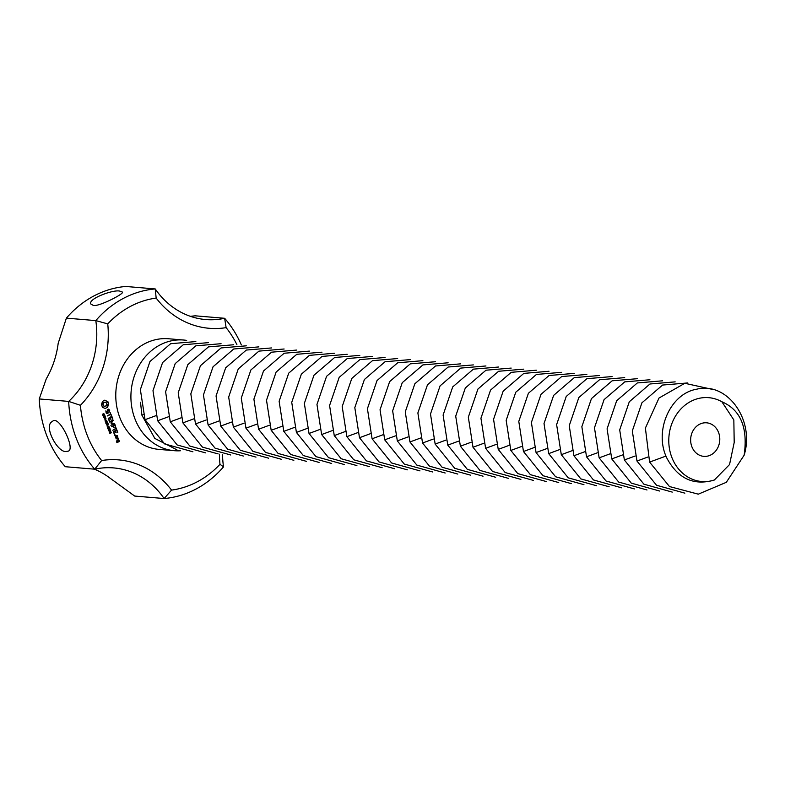 <?xml version="1.0" encoding="UTF-8"?>
<svg xmlns="http://www.w3.org/2000/svg" width="785" height="785" viewBox="0 0 785 785"><rect width="100%" height="100%" fill="white"/><g stroke="black" fill="none" stroke-linecap="round" stroke-linejoin="round"><path stroke-width="1.18" d="M222.557 454.711A84.132 72.789 -85.2 0 0 223.519 466.869A105.17 90.981 -85.2 0 1 164.114 498.534L134.677 496.061L109.88 478.045A84.132 72.789 -85.2 0 0 94.288 469.155M223.519 466.869L219.986 464.298A96.751 83.71 -85.2 0 1 171.562 490.105L164.114 498.534A84.132 72.789 -85.2 0 0 113.648 467.919A84.132 72.789 -85.2 0 0 94.7 469.185L65.273 466.712A105.17 90.981 -85.2 0 1 39.25 398.937L68.678 401.41L80.423 405.296A96.751 83.71 -85.2 0 0 101.628 460.54A92.551 80.07 -85.2 0 1 171.562 490.105M219.986 464.298A92.551 80.07 -85.2 0 1 219.457 454.211M101.628 460.54L94.7 469.185A105.17 90.981 -85.2 0 1 68.678 401.41A84.132 72.789 -85.2 0 0 95.809 320.604L66.382 318.131L58.178 343.359A84.132 72.789 -85.2 0 1 46.246 378.89L39.25 398.937M190.362 316.316L195.2 315.815L224.638 318.288A105.17 90.981 -85.2 0 1 241.329 344.9M107.751 323.881A96.751 83.71 -85.2 0 1 156.176 298.074A92.551 80.07 -85.2 0 0 226.119 327.639L224.638 318.288A84.132 72.789 -85.2 0 1 205.68 319.554A84.132 72.789 -85.2 0 1 155.224 288.939A105.17 90.981 -85.2 0 0 95.809 320.604L107.751 323.881A92.551 80.07 -85.2 0 1 80.423 405.296M226.119 327.639A96.751 83.71 -85.2 0 1 236.893 344.635M186.673 340.396A55.529 48.042 94.8 0 0 183.661 340.033L168.52 338.757A55.529 48.042 94.8 0 0 119.811 417.571A55.529 48.042 94.8 0 0 159.218 449.422L174.358 450.698A55.529 48.042 94.8 0 0 180.383 450.767M108.036 401.881L104.876 400.154L102.511 401.41L101.442 404.618L102.472 407.307L105.229 408.475L107.584 407.219L108.664 404.01L107.251 401.341M109.39 409.878L108.507 409.171L107.437 409.731L107.633 412.792L107.074 413.087L105.857 410.83L106.171 412.979L107.025 413.675L108.104 413.106L107.908 410.045L109.027 410.212L109.684 412.017L109.39 409.878L108.281 409.289M110.145 412.488L110.479 413.989L107.309 415.952L110.656 414.451L111.391 415.726L110.145 412.488M103.483 415.422L102.541 414.146L103.345 415.177L103.669 413.558L104.572 414.745L103.797 413.813L103.718 415.157L102.845 415.432M104.032 413.832L103.443 413.783M102.766 415.128L103.345 415.177M104.807 416.707L103.159 416.079L104.837 415.186L105.033 416.521L104.169 416.737M104.326 419.131L105.357 417.1L103.767 417.669L105.445 416.776L104.542 418.729L106.004 418.228L104.326 419.131M112.804 418.778L111.627 416.344L108.251 418.415L109.439 420.868L108.742 418.434L109.978 417.787L110.891 419.533L110.381 417.571L111.598 416.913L112.697 419.131L111.912 416.462M105.445 420.034L105.337 419.131L105.445 420.034M105.985 421.938L105.043 420.662L105.847 421.692L106.171 420.073L107.074 421.27L106.299 420.328L106.22 421.682L105.347 421.957M106.534 420.348L105.946 420.299M105.269 421.643L105.847 421.692M106.348 424.018L105.897 422.664L107.202 421.957L107.79 423.243L106.554 422.31L106.348 424.018M107.143 422.222L106.554 422.31M106.858 421.918L107.27 422.487M114.463 423.733L110.911 425.342L113.54 423.664L111.087 423.252L112.441 420.829L109.949 422.153L109.772 421.692L113.011 419.965L111.696 422.938M115.895 427.472L114.826 424.685L111.46 426.765L113.177 426.127L114.09 427.874L113.58 425.912L114.806 425.264L115.895 427.472M106.976 426.019L107.27 424.695L106.368 424.44L108.045 423.547L108.271 424.862L107.437 424.911L106.976 426.019M107.928 424.587L107.731 425.097M107.938 426.549L107.839 425.637L107.938 426.549M108.968 427.589L107.673 427.943L108.291 426.814L109.007 426.618L109.39 427.629L108.075 428.325M108.291 426.814L108.919 426.608M108.556 430.151L108.163 429.11L109.606 428.345L110.086 428.865L108.556 430.151M109.468 428.649L110.008 428.659M116.347 428.669L116.17 428.198L112.804 430.268L116.465 428.316M117.809 432.437L116.739 429.66L113.364 431.73L114.551 434.174L113.854 431.75L115.081 431.102L116.003 432.849L115.493 430.877L116.71 430.229L117.809 432.437M115.434 435.292L114.747 435.332L114.944 434.762L115.434 435.292L114.865 435.449M109.988 431.328L109.282 431.652L108.821 430.602L109.645 431.367L109.733 430.651L110.499 430.828L110.371 429.837L110.685 431.024L109.733 431.308M109.822 430.887L110.4 430.916M110.822 433.094L109.449 432.555L110.508 432.947L110.499 431.642L111.352 432.545L109.606 433.212M109.596 432.947L110.508 432.947M115.778 438.02L117.819 436.931L117.004 435.439L115.366 436.313L115.778 438.02L117.289 437.225L117.289 435.567M118.044 438.148L117.868 437.677L116.111 438.893L117.22 438.579L118.309 439.639L117.711 437.765M119.457 441.219L118.653 439.728L117.642 440.267L117.966 441.729L117.171 442.151L117.102 440.836L116.445 440.905L116.867 442.603L119.349 441.553L118.496 439.806M66.332 451.453C57.982 453.377 42.753 425.656 52.487 421.417C58.757 414.146 75.723 449.108 68.315 451.12L66.332 451.453M66.382 318.131A105.17 90.981 -85.2 0 1 125.786 286.466L155.224 288.939L156.176 298.074M108.35 402.519L107.614 401.841M106.848 401.37L104.542 400.222M108.566 403.245L107.928 402.489M108.664 404.01L108.144 403.205M108.114 404.667L108.242 403.971M107.741 405.452L107.692 404.638M107.565 406.316L107.319 405.423M107.584 407.219L107.143 406.287M107.074 407.709L107.162 407.179M103.247 407.258L102.433 407.248M109.792 410.918L108.968 409.849M109.684 412.017L109.37 410.889M107.074 413.087L106.093 412.596L105.867 410.82M108.458 409.75L107.908 410.045M108.104 413.106L107.486 410.015M106.829 413.518L107.682 413.067M111.499 415.373L110.067 412.714M110.656 414.451L107.329 415.962M103.885 416.001L103.178 416.119M105.357 417.1L103.777 417.689M105.573 418.179L104.248 418.915M111.598 416.913L110.381 417.571M110.999 419.18L109.959 417.532M109.086 420.593L108.33 418.405L109.978 417.787M105.897 423.615L106.613 423.88M110.94 425.352L114.051 423.694M113.275 420.348L111.274 422.899M109.665 422.045L112.441 420.829M115.552 427.207L115.12 424.803M114.806 425.264L113.58 425.912M114.208 427.521L113.158 425.872M111.48 426.775L113.177 426.127M107.133 424.342L106.387 424.479M108.379 428.1L107.653 428.286M109.606 428.669L108.33 429.542M112.824 430.278L115.925 428.63M117.456 432.172L116.592 429.738M116.71 430.229L115.493 430.877M116.111 432.496L115.071 430.847M115.081 431.102L113.854 431.75M114.198 433.899L113.432 431.721M111.176 432.839L110.4 433.065M118.476 438.648L117.348 438.256M118.594 438.962L118.054 438.609M117.956 439.453L118.172 438.933M116.131 438.903L117.22 438.579M116.877 442.612L118.927 441.513M117.171 442.151L116.406 441.219L117.102 440.836M711.063 454.819A16.828 14.562 94.8 0 0 719.61 436.548A16.828 14.562 94.8 0 0 706.628 422.821A16.828 14.562 94.8 0 0 690.712 438.373A16.828 14.562 94.8 0 0 703.802 456.36A16.828 14.562 94.8 0 0 711.063 454.819M93.425 305.463C98.743 306.857 124.835 293.512 122.391 292.069L120.125 291.235C114.482 288.939 87.125 298.899 90.972 304.129L93.425 305.463M104.65 406.336L103.404 405.806L102.845 404.353L103.335 402.901L104.601 402.224L106.279 402.784L106.838 404.236L106.348 405.698L104.65 406.336M104.739 415.55L104.071 415.903L104.699 416.452L104.739 415.55L103.698 415.991M107.947 423.9L107.319 424.234L107.957 424.783L107.947 423.9L106.946 424.322M107.555 427.982L108.075 428.06M109.105 426.932L107.908 427.413L108.153 428.07L109.223 427.109L107.682 427.207M115.67 437.53L115.326 436.637L116.975 436.018L117.328 436.911L115.67 437.53M117.956 441.484L117.613 440.581L118.623 440.307L118.967 441.199L117.956 441.484M721.866 401.753L733.838 419.946L734.201 442.495L729.54 464.553L714.34 480.018A42.066 36.395 94.8 0 1 668.997 435.96A42.066 36.395 94.8 0 1 721.866 401.753C740.657 409.858 748.076 427.678 744.141 455.212L726.321 482.314L698.297 494.167L669.477 486.543L649.597 462.1L645.388 428.09L659.017 398.024L684.824 383.286L712.554 389.419M105.072 406.375L103.983 406.218M104.395 406.247L103.404 405.806M103.826 405.845L102.992 405.148M103.414 405.188L102.845 404.353M103.267 404.393L102.963 403.578M103.384 403.608L103.335 402.901M103.757 402.931L103.914 402.411M104.336 402.45L105.023 402.254M104.062 416.442L104.562 416.492M107.241 424.773L107.79 424.842M110.371 432.201L110.665 432.859L111.136 432.093L110.145 432.182M110.93 431.858L110.243 431.868M116.092 437.569L115.326 436.637M115.748 436.676L116.975 436.018M118.378 441.513L117.613 440.581M118.025 440.62L118.623 440.307M714.34 480.018C694.048 485.944 678.328 478.86 667.191 458.754C653.326 431.76 670.086 393.668 696.452 389.262C726.998 381.186 755.121 419.73 744.141 455.212M687.778 382.933L662.579 385.052L641.914 402.823L632.308 430.955L636.978 461.04L656.515 485.248L684.863 493.157M675.159 381.873L649.96 383.993L629.295 401.763L619.699 429.895L624.369 459.981L643.906 484.188L672.245 492.097M662.55 380.813L637.351 382.933L616.686 400.703L607.08 428.836L611.75 458.921L631.287 483.128L659.635 491.037M649.931 379.754L624.732 381.873L604.067 399.643L594.471 427.776L599.141 457.861L618.678 482.068L647.017 489.977M637.322 378.694L612.123 380.813L591.458 398.584L581.852 426.716L586.523 456.801L606.059 481.009L634.408 488.918M624.703 377.634L599.505 379.754L578.849 397.524L569.243 425.656L573.913 455.742L593.45 479.949L621.789 487.858M612.094 376.564L586.895 378.684L566.23 396.464L556.624 424.597L561.295 454.682L580.831 478.889L609.18 486.798M599.475 375.505L574.277 377.624L553.621 395.404L544.015 423.537L548.686 453.622L568.222 477.829L596.561 485.738M586.866 374.445L561.667 376.564L541.002 394.345L531.396 422.477L536.067 452.562L555.603 476.77L583.952 484.679M574.247 373.385L549.058 375.505L528.393 393.285L518.787 421.417L523.458 451.503L542.994 475.71L571.333 483.619M561.638 372.325L536.44 374.445L515.774 392.225L506.168 420.358L510.839 450.443L530.375 474.65L558.724 482.559M549.019 371.266L523.831 373.385L503.165 391.165L493.559 419.298L498.23 449.383L517.766 473.59L546.115 481.499M536.41 370.206L511.212 372.325L490.546 390.106L480.94 418.238L485.611 448.323L505.147 472.531L533.496 480.44M523.791 369.146L498.603 371.266L477.937 389.046L468.331 417.178L473.002 447.264L492.538 471.471L520.887 479.38M511.182 368.087L485.984 370.206L465.319 387.986L455.712 416.119L460.383 446.194L479.92 470.411L508.268 478.31M498.563 367.027L473.375 369.146L452.709 386.926L443.103 415.059L447.774 445.134L467.31 469.351L495.659 477.251M485.954 365.967L460.756 368.087L440.091 385.867L430.494 413.999L435.155 444.075L454.692 468.292L483.04 476.191M473.345 364.907L448.147 367.027L427.482 384.807L417.875 412.939L422.546 443.015L442.083 467.232L470.431 475.131M460.726 363.847L435.528 365.967L414.863 383.747L405.266 411.88L409.937 441.955L429.474 466.162L457.812 474.071M448.117 362.788L422.919 364.907L402.254 382.678L392.647 410.81L397.318 440.895L416.855 465.103L445.203 473.012M183.661 340.033A55.529 48.042 94.8 0 0 131.134 391.342A55.529 48.042 94.8 0 0 174.358 450.698M143.174 414.676L141.889 415.147L154.802 438.403L176.929 449.844M141.889 415.147L140.515 402.205M195.838 341.583L170.639 343.702L149.974 361.483L140.368 389.615L145.039 419.69L164.575 443.898L192.924 451.807M208.447 342.643L183.248 344.762L162.593 362.542L152.987 390.675L157.657 420.75L177.194 444.967L205.533 452.866M221.066 343.702L195.867 345.822L175.202 363.602L165.596 391.735L170.267 421.81L189.803 446.027L218.151 453.926M233.675 344.762L208.476 346.882L187.821 364.662L178.215 392.794L182.885 422.87L202.422 447.087L230.761 454.986M246.294 345.822L221.095 347.941L200.43 365.722L190.824 393.854L195.494 423.929L215.031 448.147L243.379 456.046M258.903 346.882L233.704 349.001L213.039 366.781L203.443 394.914L208.113 424.999L227.65 449.206L255.988 457.115M271.522 347.941L246.323 350.061L225.658 367.841L216.052 395.974L220.722 426.059L240.259 450.266L268.607 458.175M284.131 349.001L258.932 351.121L238.267 368.901L228.67 397.033L233.341 427.118L252.878 451.326L281.216 459.235M296.75 350.061L271.551 352.18L250.886 369.961L241.28 398.093L245.95 428.178L265.487 452.386L293.835 460.295M309.359 351.121L284.16 353.24L263.495 371.02L253.898 399.153L258.569 429.238L278.106 453.445L306.444 461.354M321.978 352.18L296.779 354.3L276.114 372.08L266.507 400.213L271.178 430.298L290.715 454.505L319.063 462.414M334.587 353.24L309.388 355.36L288.723 373.14L279.126 401.272L283.797 431.358L303.334 455.565L331.672 463.474M347.205 354.3L322.007 356.419L301.342 374.2L291.735 402.332L296.406 432.417L315.943 456.625L344.291 464.534M359.815 355.37L334.616 357.489L313.951 375.259L304.354 403.392L309.025 433.477L328.562 457.684L356.9 465.593M372.433 356.429L347.235 358.549L326.57 376.319L316.963 404.452L321.634 434.537L341.171 458.744L369.519 466.653M385.042 357.489L359.844 359.608L339.179 377.379L329.582 405.511L334.253 435.596L353.79 459.804L382.128 467.713M397.661 358.549L372.463 360.668L351.798 378.439L342.191 406.571L346.862 436.656L366.399 460.864L394.747 468.773M410.27 359.608L385.072 361.728L364.407 379.498L354.81 407.631L359.481 437.716L379.018 461.923L407.356 469.832M422.889 360.668L397.691 362.788L377.026 380.558L367.419 408.691L372.09 438.776L391.627 462.983L419.975 470.892M435.498 361.728L410.3 363.847L389.635 381.618L380.038 409.75L384.709 439.835L404.246 464.043L432.584 471.952M110.685 431.024L109.831 430.916M666.014 456.056L649.597 462.1M647.733 457.086L636.978 461.04M635.114 456.016L624.369 459.981M622.505 454.957L611.75 458.921M609.886 453.897L599.141 457.861M597.277 452.837L586.523 456.801M584.658 451.777L573.913 455.742M572.049 450.718L561.295 454.682M559.43 449.658L548.686 453.622M546.821 448.598L536.067 452.562M534.202 447.538L523.458 451.503M521.593 446.479L510.839 450.443M508.974 445.419L498.23 449.383M496.365 444.359L485.611 448.323M483.746 443.299L473.002 447.264M471.137 442.24L460.383 446.194M458.518 441.18L447.774 445.134M445.909 440.12L435.155 444.075M433.291 439.06L422.546 443.015M420.682 438.001L409.937 441.955M408.063 436.941L397.318 440.895M155.793 415.736L145.039 419.69M168.402 416.796L157.657 420.75M181.021 417.855L170.267 421.81M193.63 418.915L182.885 422.87M206.249 419.975L195.494 423.929M218.858 421.035L208.113 424.999M231.477 422.094L220.722 426.059M244.086 423.154L233.341 427.118M256.705 424.214L245.95 428.178M269.314 425.274L258.569 429.238M281.933 426.334L271.178 430.298M294.542 427.393L283.797 431.358M307.161 428.453L296.406 432.417M319.77 429.513L309.025 433.477M332.389 430.572L321.634 434.537M344.998 431.632L334.253 435.596M357.617 432.692L346.862 436.656M370.226 433.752L359.481 437.716M382.844 434.821L372.09 438.776M395.454 435.881L384.709 439.835"/></g></svg>
